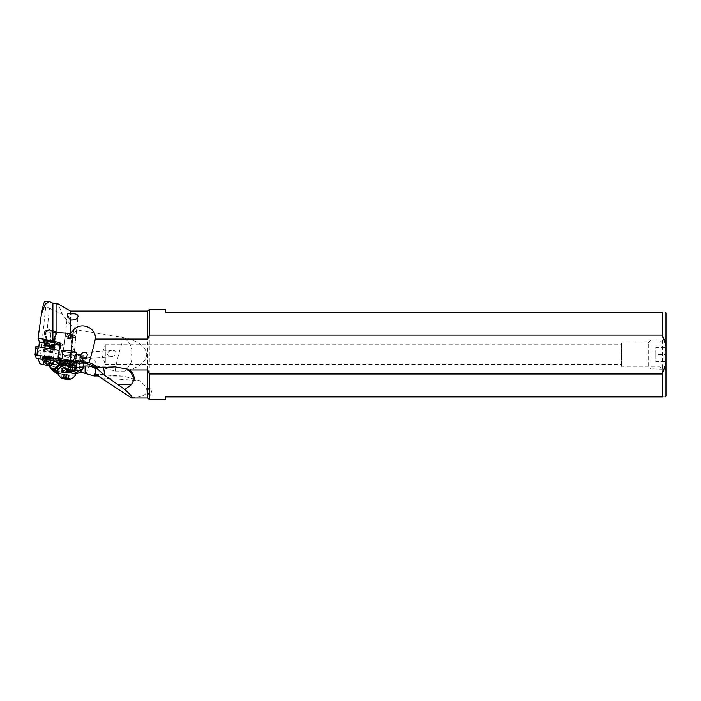 <?xml version="1.0" encoding="UTF-8"?>
<svg xmlns="http://www.w3.org/2000/svg" width="701" height="701" viewBox="0 0 701 701"><rect width="100%" height="100%" fill="white"/><g stroke="black" fill="none" stroke-linecap="round" stroke-linejoin="round"><path stroke-width="0.53" stroke-dasharray="3.5 2.63" d="M665.95 312.996L665.95 396.03M665.95 370.487L665.95 338.548L665.95 370.487L659.807 366.938L659.807 342.097L621.594 342.097L621.594 366.938L621.594 342.097M147.709 311.051L147.709 397.984M130.833 397.888C148.559 396.748 151.6 391.035 139.937 380.757L123.63 376.157L98.42 375.955M86.197 373.291L89.877 364.196L115.402 371.066C115.367 368.332 116.471 362.68 118.714 354.119L120.213 354.513M115.393 371.074L124.778 371.136C133.628 369.05 145.326 364.967 146.754 354.522C145.326 344.06 133.672 340.003 124.778 337.891L77.347 330.048L70.529 324.616L70.529 311.051M63.677 350.938A5.319 0.736 -173.9 0 0 68.926 352.226A5.319 0.736 -173.9 0 0 74.262 352.051A5.319 0.736 -173.9 0 0 74.262 352.042A5.319 0.736 -173.9 0 0 69.005 350.754A5.319 0.736 -173.9 0 0 63.677 350.929A5.319 0.736 -173.9 0 0 63.677 350.938L67.559 314.328M63.072 351.175A4.434 0.613 -173.9 0 0 61.478 350.535A7.632 1.06 6.1 0 1 69.583 350.491A7.632 1.06 6.1 0 1 76.558 352.279A7.632 1.06 6.1 0 1 76.558 352.296A7.632 1.06 6.1 0 1 71.073 352.726A7.632 1.06 6.1 0 1 62.608 351.403A4.434 0.613 -173.9 0 0 63.072 351.183A4.434 0.613 -173.9 0 0 63.072 351.175M38.029 357.738L38.029 354.592L38.029 357.738L53.197 360.647A4.434 0.613 -173.9 0 0 53.136 360.735A4.434 0.613 -173.9 0 0 56.536 361.698A4.434 0.613 -173.9 0 0 61.495 361.891A7.632 1.06 -173.9 0 0 69.96 363.214A7.632 1.06 -173.9 0 0 75.445 362.776A7.632 1.06 -173.9 0 0 74.981 362.347M61.215 360.77A7.632 1.06 -173.9 0 0 60.365 361.024A4.434 0.613 -173.9 0 0 59.243 360.805L59.138 360.516M75.445 362.776A7.632 1.06 -173.9 0 0 75.445 362.759L76.558 352.296M61.495 361.891L62.608 351.403M61.478 350.535L60.365 361.024M81.386 363.092L69.119 364.091L75.498 358.281L80.597 357.869L75.647 362.329L76.497 354.347L75.612 354.005L83.831 355.267L76.497 354.347M53.136 360.735A4.434 0.613 -173.9 0 0 53.136 360.743L54.897 344.13A4.434 0.613 6.1 0 1 54.897 344.13A4.434 0.613 6.1 0 1 55.265 343.937A4.434 0.613 6.1 0 1 59.375 343.989A4.434 0.613 6.1 0 1 63.405 344.796A4.434 0.613 6.1 0 1 63.721 345.058A4.434 0.613 6.1 0 1 63.721 345.067A4.434 0.613 6.1 0 1 59.646 345.251M80.413 372.091L48.684 365.685M69.119 364.091L68.111 364.336C68.076 365.019 70.88 365.834 76.523 366.772L83.664 366.185M74.604 363.644L75.647 362.329M79.152 354.128L78.302 362.11L76.374 363.504M78.302 362.11L83.139 357.659L88.238 357.247A7.098 3.628 47.7 0 1 95.949 362.68A7.098 3.628 47.7 0 1 96.484 368.27A7.098 3.628 47.7 0 1 96.063 368.56M59.874 343.096L60.549 344.988A4.434 0.613 -173.9 0 0 59.681 344.874M54.547 344.761L44.619 342.859M44.706 342.053A5.985 0.832 -173.9 0 0 49.096 342.798A5.985 0.832 -173.9 0 0 54.748 342.85M54.652 347.013L54.564 347.784M54.371 349.571L53.197 360.647M59.243 360.805L60.549 344.988M56.062 344.682A4.434 0.613 6.1 0 1 54.897 344.138M63.072 351.183L63.721 345.067L59.48 343.008L55.265 343.937M54.503 345.172L44.575 343.262M38.029 354.592L38.879 346.609M44.952 301.421L45.889 305.154L39.72 363.293M43.471 364.625L49.456 308.221C47.204 307.292 46.021 306.276 45.889 305.154M49.456 308.221L62.223 314.153C60.601 309.369 58.84 305.899 56.939 303.752L56.939 303.2M70.529 324.616L62.223 314.153M77.347 330.048C70.705 334.99 69.618 341.676 74.078 350.097C78.205 356.695 83.472 361.392 89.877 364.196M124.305 337.794C122.912 340.169 121.045 345.602 118.714 354.119M124.778 337.891L128.213 341.878C131.35 345.567 132.489 349.773 131.613 354.513L131.893 357.641C131.841 361.199 130.614 364.371 128.213 367.149L124.778 371.136M56.939 303.752L52.899 303.752L52.899 303.2M51.068 302.035L52.899 303.752M76.523 366.772A7.098 3.628 47.7 0 1 74.175 358.816A7.098 3.628 47.7 0 1 75.498 358.281M80.597 357.869C82.113 359.595 83.06 359.981 83.437 359.008L83.139 357.659M59.909 342.71L60.873 345.4M43.628 341.089A5.634 0.78 6.1 0 1 43.611 341.036A5.634 0.78 6.1 0 1 43.62 341.028A5.634 0.78 6.1 0 1 43.681 340.923A5.634 0.78 6.1 0 1 49.298 340.844A5.634 0.78 6.1 0 1 54.774 342.106A5.634 0.78 6.1 0 1 54.818 342.219A5.634 0.78 6.1 0 1 54.792 342.281M54.161 342.509A5.634 0.78 6.1 0 1 49.131 342.395A5.634 0.78 6.1 0 1 44.75 341.632M50.376 330.714A5.634 0.78 6.1 0 1 55.493 331.739A5.634 0.78 6.1 0 1 55.896 332.081A5.634 0.78 6.1 0 1 50.209 332.265A5.634 0.78 6.1 0 1 44.689 330.898A5.634 0.78 6.1 0 1 45.153 330.644A5.634 0.78 6.1 0 1 50.376 330.714M107.139 353.69L108.191 355.635L111.958 356.607L114.789 355.503L115.928 352.48L114.307 350.623L112.195 350.36L108.848 351.438L107.139 353.69M105.308 344.761L621.594 344.761L621.594 364.275L105.308 364.275L105.308 344.761L105.308 364.275L101.759 354.513L105.308 344.761M621.594 364.275L621.594 344.761M665.95 338.548L659.807 342.097L659.807 366.938L621.594 366.938M149.304 309.448L149.304 386.891C152.222 390.799 152.222 393.857 149.304 396.056L149.304 399.579M149.304 396.056C147.727 392.551 147.727 389.502 149.304 386.891M165.454 309.448L165.454 312.111L662.401 312.111L662.401 396.915L165.454 396.915L165.454 399.579M662.401 396.915C665.915 396.915 665.915 396.915 662.401 396.915M662.401 312.111C665.915 312.111 665.915 312.111 662.401 312.111M72.089 364.222A7.545 1.043 6.1 0 1 75.077 365.387A7.545 1.043 6.1 0 1 70.871 365.878A7.545 1.043 6.1 0 1 63.064 364.958A7.545 1.043 6.1 0 1 60.076 363.793A7.545 1.043 6.1 0 1 64.282 363.311A7.545 1.043 6.1 0 1 72.089 364.222M71.134 364.301A5.941 0.824 -173.9 0 0 64.983 363.582A5.941 0.824 -173.9 0 0 61.67 363.968A5.941 0.824 -173.9 0 0 64.019 364.879A5.941 0.824 -173.9 0 0 70.17 365.607A5.941 0.824 -173.9 0 0 73.491 365.221A5.941 0.824 -173.9 0 0 71.134 364.301M73.482 351.122A7.545 1.043 -173.9 0 0 65.675 350.202A7.545 1.043 -173.9 0 0 61.469 350.693A7.545 1.043 -173.9 0 0 64.457 351.858A7.545 1.043 -173.9 0 0 72.264 352.769A7.545 1.043 -173.9 0 0 76.462 352.288A7.545 1.043 -173.9 0 0 73.482 351.122M65.412 351.779A5.941 0.824 6.1 0 1 63.055 350.859A5.941 0.824 6.1 0 1 66.367 350.474A5.941 0.824 6.1 0 1 72.527 351.201A5.941 0.824 6.1 0 1 74.876 352.112A5.941 0.824 6.1 0 1 71.563 352.498A5.941 0.824 6.1 0 1 65.412 351.779M68.602 335.06A3.549 0.491 -173.9 0 0 72.501 335.499A3.549 0.491 -173.9 0 0 74.227 335.192A3.549 0.491 -173.9 0 0 72.851 334.719A3.549 0.491 -173.9 0 0 67.243 334.447A3.549 0.491 -173.9 0 0 68.602 335.06M73.325 335.06L70.783 335.271L68.304 334.421L73.465 335.034L73.053 338.881L67.585 338.583L72.913 338.907M67.357 336.892A5.319 0.736 6.1 0 1 65.254 336.077A5.319 0.736 6.1 0 1 65.316 335.981A5.319 0.736 6.1 0 1 73.728 336.375A5.319 0.736 6.1 0 1 75.796 337.093A5.319 0.736 6.1 0 1 75.839 337.199A5.319 0.736 6.1 0 1 72.869 337.54A5.319 0.736 6.1 0 1 67.357 336.892M71.782 354.724A5.319 0.736 6.1 0 1 73.885 355.547A5.319 0.736 6.1 0 1 70.924 355.889A5.319 0.736 6.1 0 1 65.412 355.241A5.319 0.736 6.1 0 1 63.3 354.417A5.319 0.736 6.1 0 1 66.271 354.075A5.319 0.736 6.1 0 1 71.782 354.724M64.299 365.729A5.319 0.736 6.1 0 1 62.187 364.906A5.319 0.736 6.1 0 1 65.158 364.555A5.319 0.736 6.1 0 1 70.67 365.203A5.319 0.736 6.1 0 1 72.773 366.027A5.319 0.736 6.1 0 1 69.811 366.378A5.319 0.736 6.1 0 1 64.299 365.729M70.021 371.32A5.319 0.736 6.1 0 1 72.124 372.143A5.319 0.736 6.1 0 1 69.162 372.494A5.319 0.736 6.1 0 1 63.651 371.845A5.319 0.736 6.1 0 1 61.539 371.022A5.319 0.736 6.1 0 1 64.51 370.671A5.319 0.736 6.1 0 1 70.021 371.32M71.23 370.925A9.139 1.262 -173.9 0 0 57.745 370.619A9.139 1.262 -173.9 0 0 61.364 372.029A9.139 1.262 -173.9 0 0 70.827 373.142A9.139 1.262 -173.9 0 0 75.918 372.546M75.673 374.693A9.139 1.262 6.1 0 1 70.363 375.21A9.139 1.262 6.1 0 1 61.145 374.106A9.139 1.262 6.1 0 1 57.535 372.774A9.139 1.262 6.1 0 1 57.526 372.695A9.139 1.262 6.1 0 1 65.105 372.249M68.856 375.149L63.765 374.579L69.233 374.877L68.584 375L68.444 378.996M42.708 358.062A3.19 0.438 -173.9 0 0 42.98 358.272A26.612 3.68 -173.9 0 0 46.669 359.499L46.441 361.663L42.857 359.385L42.884 360.454L45.907 363.714M42.691 359.254L42.884 360.454L43.269 358.605M55.502 359.131L47.615 359.771L48.045 360.805A21.293 2.944 6.1 0 1 49.964 361.541A17.744 2.453 -173.9 0 0 55.835 363.249L57.245 363.547A0.885 0.71 -94.7 0 0 57.403 363.556L59.27 363.398A0.885 0.71 85.3 0 0 59.9 362.662L58.043 362.82A0.885 0.71 -94.7 0 1 57.403 363.556M46.669 359.499A21.293 2.944 6.1 0 1 47.615 359.771M44.566 360.761L45.232 363.197L47.493 364.757M58.043 362.82L62.967 363.854A17.744 2.453 -173.9 0 0 67.997 364.748L71.607 364.45A7.545 1.043 6.1 0 1 65.079 363.6A7.545 1.043 6.1 0 1 62.091 362.435A7.545 1.043 6.1 0 1 62.126 362.356A5.59 0.771 6.1 0 1 62.065 362.224A5.59 0.771 6.1 0 1 66.902 361.97A7.545 1.043 6.1 0 1 77.092 364.003L76.996 364.897A7.545 1.043 -173.9 0 0 66.805 362.846L66.902 361.97M52.014 370.014L50.472 367.087L55.528 370.356A3.549 2.024 107.9 0 1 55.335 367.964A9.183 7.343 -94.6 0 1 55.335 367.964L55.344 367.972A25.586 20.452 85.4 0 0 56.991 368.411A34.358 27.47 85.3 0 0 61.828 368.989A13.091 10.471 85.3 0 0 62.258 368.98L76.996 367.079A3.549 0.578 -103.2 0 1 77.189 368.244L79.108 367.114A3.549 0.491 6.1 0 1 76.996 367.079L77.688 360.533A3.549 0.491 -173.9 0 0 79.8 360.568L79.108 367.114C79.949 371.048 81.22 370.952 82.911 366.807L83.296 367.745M50.384 365.282L50.472 367.087L49.648 364.538L55.335 367.964A3.549 2.024 -72.3 0 0 55.545 370.365L57.132 373.887M79.178 372.827L77.189 368.244L63.458 371.714L55.554 370.365L56.904 372.844L60.155 371.88A9.761 1.349 6.1 0 1 56.991 370.522A9.761 1.349 6.1 0 1 62.003 369.874A9.761 1.349 6.1 0 1 71.747 370.917M50.735 368.27L49.806 366.299M47.528 364.783L46.441 361.663L49.648 364.538L49.964 361.541M49.64 364.52L49.745 366.229L49.587 364.45M50.2 367.438L50.7 368.209M49.236 363.994A3.549 2.962 138.4 0 0 49.412 365.878L47.151 364.415A3.444 2.392 115.4 0 1 46.564 361.725M47.028 364.354L47.773 364.958M46.319 361.602A3.4 2.305 -65.4 0 0 46.923 364.292L46.976 364.318A3.409 2.305 114.6 0 1 46.38 361.628M46.511 361.698L47.65 364.87M68.181 361.83A3.549 0.491 6.1 0 1 67.962 361.821L60.304 361.558L60.61 362.417A3.549 0.491 6.1 0 1 60.61 362.452A3.549 0.491 6.1 0 1 59.9 362.662M80.536 363.653L77.092 364.003L80.703 363.705M77.084 363.942C76.865 362.803 75.252 362.934 72.247 364.336L68.391 364.643L74.779 360.279A17.744 2.453 -173.9 0 0 77.688 360.533M62.126 362.356L62.03 363.232A7.545 1.043 -173.9 0 0 62.003 363.311A7.545 1.043 -173.9 0 0 64.983 364.467A7.545 1.043 -173.9 0 0 72.799 365.387A7.545 1.043 -173.9 0 0 76.996 364.897L76.146 365.861L67.2 365.633C59.611 363.968 63.256 364.485 62.003 363.311L62.091 362.435M80.939 363.626L83.84 359.534L80.002 360.375C77.916 362.049 76.672 362.592 76.278 362.014L78.048 360.007L74.779 360.279M63.458 371.714A3.549 2.129 86.5 0 1 62.424 368.971L62.967 363.854M75.796 373.764L60.155 371.88M75.813 373.589A9.761 1.349 6.1 0 1 74.788 373.624M66.805 362.846L69.583 364.073A5.59 0.771 6.1 0 1 70.783 364.292L72.615 364.678A5.59 0.771 6.1 0 1 74.823 365.536A5.59 0.771 6.1 0 1 71.712 365.896A5.59 0.771 6.1 0 1 65.92 365.221L65.175 372.213L63.344 371.828L64.089 364.835A5.59 0.771 6.1 0 1 63.099 364.599L62.03 363.232M70.783 364.292L70.039 371.276A5.59 0.771 -173.9 0 0 64.255 370.601A5.59 0.771 -173.9 0 0 61.136 370.96A5.59 0.771 -173.9 0 0 63.344 371.828M70.039 371.276L71.87 371.661A5.59 0.771 -173.9 0 1 74.087 372.529A5.59 0.771 -173.9 0 1 70.967 372.888A5.59 0.771 -173.9 0 1 65.175 372.213M56.991 368.411L57.981 372.135M83.603 366.632A3.549 0.491 6.1 0 1 82.911 366.807L83.603 360.253A3.549 0.491 -173.9 0 0 84.313 360.034A3.549 0.491 -173.9 0 0 84.304 359.99A17.744 2.453 -173.9 0 0 83.84 359.534M80.562 359.806L78.048 360.007M83.603 360.253L79.8 360.568M77.881 355.53L81.412 355.652L77.881 355.53M65.92 365.221L64.089 364.835M49.569 358.325L51.375 358.71L51.383 358.255L49.508 358.141M49.517 358.22L47.502 358.158M51.392 358.702L51.339 358.561A4.302 0.596 -173.9 0 1 51.629 358.798A4.302 0.596 -173.9 0 1 46.949 358.921L44.715 358.728L45.074 358.009L44.408 358.395L51.392 358.702A4.565 0.631 6.1 0 1 50.954 359.324A4.565 0.631 6.1 0 1 46.511 359.105M51.848 356.213A4.434 0.613 -173.9 0 1 52.023 356.415A4.434 0.613 -173.9 0 1 47.598 356.555L45.486 356.117L45.267 358.211L47.133 358.605L47.449 357.957A4.434 0.613 -173.9 0 0 51.856 357.852A4.434 0.613 -173.9 0 0 51.874 357.808A4.434 0.613 -173.9 0 0 51.699 357.606L51.848 356.213L49.736 355.766L49.517 357.869L47.44 358.141L48.176 357.755L47.44 358.141L48.176 357.755L48.5 355.661L45.311 355.924L45.127 357.676L48.316 357.414M49.736 355.766L48.5 355.661M45.118 357.764L44.715 358.728M51.699 357.606L51.383 358.255M47.598 356.555L47.449 357.957M648.206 366.185L648.206 342.842L648.206 366.185L650.87 368.849L650.87 340.187L648.206 342.842M650.87 340.187L650.87 368.849L665.231 369.296L665.231 339.731L665.231 369.296L665.95 368.577L665.95 340.458L665.231 339.731L650.87 340.187M665.95 340.458L665.95 368.577M665.95 354.513L665.95 361.611L665.95 354.513L655.75 354.513L655.75 347.416L665.95 347.416L655.75 347.416L655.75 354.513L665.95 354.513M655.75 354.513L655.75 361.611L665.95 361.611L655.75 361.611L655.75 354.513M51.296 331.862A5.634 0.78 -173.9 0 0 55.949 331.582A5.634 0.78 -173.9 0 0 52.242 330.451A5.634 0.78 -173.9 0 0 45.977 330.04L46.319 330.153A5.012 0.692 6.1 0 1 51.927 330.486A5.012 0.692 6.1 0 1 55.326 331.52A5.012 0.692 6.1 0 1 50.954 331.739L49.937 347.88M44.82 340.949L45.977 330.04M46.319 330.153L44.294 345.943M54.371 346.399L54.371 346.434A5.634 0.78 6.1 0 1 49.718 346.715M44.741 345.006A5.012 0.692 6.1 0 1 53.066 345.935A5.012 0.692 6.1 0 1 53.74 346.312A5.012 0.692 6.1 0 1 53.749 346.364A5.012 0.692 6.1 0 1 52.4 346.697M49.42 346.189L50.954 331.739M42.595 359.508L59.392 362.364L60.277 354.049L59.068 350.675M58.709 360.463L59.392 362.356L60.268 354.04L58.113 353.987L57.228 362.303M42.673 358.386A5.109 0.71 -173.9 0 0 46.976 359.227A5.109 0.71 -173.9 0 0 51.532 359.368A5.109 0.71 -173.9 0 0 52.26 358.973A5.109 0.71 -173.9 0 0 50.7 358.386M35.935 346.408L37.214 349.983L36.338 358.307M37.214 349.983L58.113 353.987M43.795 349.396A5.109 0.71 6.1 0 1 49.876 349.738A5.109 0.71 6.1 0 1 53.127 350.859A5.109 0.71 6.1 0 1 52.409 351.052A5.109 0.71 6.1 0 1 47.011 350.807A5.109 0.71 6.1 0 1 43.059 349.79A5.109 0.71 6.1 0 1 43.795 349.396M44.189 350.009A4.574 0.631 -173.9 0 0 43.497 350.263A4.574 0.631 -173.9 0 0 43.532 350.36A4.574 0.631 -173.9 0 0 47.072 351.271A4.574 0.631 -173.9 0 0 51.909 351.49A4.574 0.631 -173.9 0 0 52.549 351.315A4.574 0.631 -173.9 0 0 52.601 351.227A4.574 0.631 -173.9 0 0 49.333 350.272A4.574 0.631 -173.9 0 0 44.189 350.009M43.208 357.878A4.574 0.631 6.1 0 0 47.063 358.632A4.574 0.631 6.1 0 0 51.138 358.754A4.574 0.631 -173.9 0 0 51.83 358.5A4.574 0.631 -173.9 0 0 51.795 358.404A4.574 0.631 -173.9 0 0 48.255 357.492A4.574 0.631 -173.9 0 0 43.418 357.273A4.574 0.631 6.1 0 0 42.779 357.449L42.2 357.904M103.336 367.569A17.744 2.164 90 0 0 102.758 366.938A17.744 2.164 90 0 0 102.171 367.613M79.949 358.413L80.3 355.144M82.955 354.925L82.604 358.193M88.238 357.247L81.868 363.057M101.408 377.909L139.937 380.757M95.45 374.299L117.847 375.955M66.288 356.905A3.549 0.491 6.1 0 1 64.886 356.353A3.549 0.491 6.1 0 1 66.858 356.126A3.549 0.491 6.1 0 1 70.538 356.555A3.549 0.491 6.1 0 1 71.94 357.107A3.549 0.491 6.1 0 1 69.96 357.335A3.549 0.491 6.1 0 1 66.288 356.905M69.793 363.547A3.549 0.491 6.1 0 1 71.195 364.091A3.549 0.491 6.1 0 1 69.224 364.327A3.549 0.491 6.1 0 1 65.543 363.889A3.549 0.491 6.1 0 1 64.141 363.346A3.549 0.491 6.1 0 1 66.122 363.118A3.549 0.491 6.1 0 1 69.793 363.547M63.441 378.785A9.937 5.81 101.8 0 1 61.145 374.106M68.391 375.193L68.032 378.575M66.56 375.105L66.227 378.181M65.798 375.017L65.456 378.225M64.203 374.685L63.809 378.374M63.905 374.553L63.502 378.4M64.15 374.299L63.747 378.076M64.606 374.264L64.203 378.111M66.446 374.343L66.034 378.19M67.208 374.439L66.797 378.286M68.794 374.772L68.391 378.619M69.092 374.904L68.698 378.663M72.676 339.161L73.079 335.315M72.624 335.35L72.212 339.196M72.615 338.776L73.027 334.938M71.029 338.443L71.432 334.596M70.266 338.355L70.678 334.508M68.426 338.268L68.838 334.43M67.971 338.303L68.374 334.465M67.725 338.557L68.137 334.719M68.023 338.688L68.435 334.841M69.618 339.021L70.03 335.174M70.372 339.118L70.783 335.271M42.98 358.272L42.875 359.254M48.045 360.805L56.299 360.13M71.055 362.417L69.355 362.583A0.885 0.71 -94.7 0 1 69.189 362.566M57.245 363.547L59.638 363.206L59.331 362.373A3.549 0.491 6.1 0 1 62.065 362.145L67.673 362.548L67.962 361.821M59.103 363.39A0.885 0.71 85.3 0 0 59.27 363.398L60.61 362.452M55.554 370.365A3.549 2.024 107.7 0 1 55.353 367.972L55.835 363.249M52.093 370.11L50.568 367.193L50.498 365.379M69.898 362.172A0.885 0.71 -94.7 0 1 69.355 362.583L71.213 362.426M62.258 368.98A3.549 2.129 87.6 0 0 63.248 371.723L63.651 372.485M61.828 368.989L63.064 372.397M84.313 360.034L83.997 363.039L84.304 359.99M72.615 364.678L71.87 371.661M63.099 364.599A6.651 0.92 -173.9 0 0 70.687 366.018A6.651 0.92 -173.9 0 0 75.997 365.589A6.651 0.92 -173.9 0 0 69.583 364.073M62.354 361.418L62.091 362.154L67.699 362.557M60.304 361.585A0.885 0.876 160.3 0 1 59.331 362.373M60.61 362.417A0.885 0.876 160.3 0 1 59.638 363.206M95.897 366.938L115.087 366.938M74.262 352.051L78.048 316.335M74.595 363.609L75.612 354.005M96.028 368.682L96.484 368.27M59.48 343.008L63.405 344.796M83.437 359.008L83.831 355.267M68.111 364.336L74.175 358.816M94.469 374.001L123.63 376.157M55.896 332.081L54.818 342.219M44.689 330.898L43.62 341.028M55.493 331.739L50.507 329.47L45.153 330.644M83.796 358.693L111.958 356.607M84.269 352.437L112.195 350.36M60.076 363.793L61.469 350.693M75.077 365.387L76.462 352.288M73.491 365.221L74.876 352.112M61.67 363.968L63.055 350.859M67.243 334.447L65.316 335.981M74.227 335.192L75.796 337.093M75.839 337.199L73.885 355.547M65.254 336.077L63.3 354.417M65.587 355.249L64.212 354.872L64.886 356.353L64.141 363.346L63.178 364.66L71.87 365.58L71.195 364.091L71.94 357.107L72.904 355.793L65.587 355.249M72.773 366.027L72.124 372.143M62.187 364.906L61.539 371.022M57.745 370.619L57.526 372.695M57.535 372.774A9.937 9.937 0 0 0 58.034 374.045M68.514 379.039L68.926 375.193M63.362 378.426L63.765 374.579M64.036 378.084L64.422 374.457M63.668 378.102L64.08 374.264M68.829 378.715L69.233 374.877M68.199 378.593L68.584 375M72.746 339.196L73.158 335.358M72.405 339.004L72.808 335.166M73.053 338.881L73.465 335.034M67.892 338.268L68.304 334.421M68.242 338.46L68.645 334.614M67.585 338.583L67.997 334.745M56.693 373.291L56.991 370.522M77.092 364.021L80.781 363.714M68.12 364.748L71.8 364.45M81.412 355.652L80.948 360.025M77.005 355.188L76.278 362.014M74.823 365.536L74.087 372.529M62.065 362.224L61.136 370.96M60.304 361.558L59.865 362.18L62.091 362.154M44.566 358.404L47.607 358.158M51.366 358.702L51.856 357.852M52.023 356.415L51.874 357.808M55.949 331.582L54.809 342.29M53.74 346.312L54.24 347.416M55.326 331.52L53.749 346.364M43.532 350.36L43.059 349.79M52.549 351.315L53.127 350.859M51.83 358.5L52.601 351.227M51.795 358.404L52.26 358.973M42.726 357.536L43.497 350.263"/><path stroke-width="1.05" d="M665.065 396.915L665.95 396.03L665.95 312.996L665.065 312.111M95.818 368.104L95.818 366.938L98.114 367.762L115.087 366.938L127.144 369.076L129.01 369.97C132.971 372.59 134.61 375.885 133.944 379.863L131.324 384.674L124.883 389.484C131.008 395.057 133.225 397.896 131.525 397.984L95.818 374.465L95.818 368.104L92.786 365.563L85.101 363.109L85.101 362.207L89.001 362.697A128.187 17.744 -83.9 0 0 95.292 339.065L147.709 339.065L147.709 311.051L70.529 311.051L70.529 314.013C75.252 313.417 77.75 314.206 78.048 316.388C77.531 318.964 75.025 320.182 70.529 320.042L70.529 333.343L56.939 332.511L52.899 341.01L59.909 342.71L58.279 358.123L70.17 360.402A17.744 2.453 -173.9 0 0 85.101 362.207M131.525 397.984L147.709 397.984L147.709 369.97L129.01 369.97M147.709 369.97L149.304 374.01L662.401 374.01L665.95 363.048M665.95 345.979L662.401 335.017L149.304 335.017L147.709 339.065M98.114 367.762L95.818 366.08A22.397 22.178 90 0 0 89.001 362.697M124.883 389.484L104.598 375.298A17.744 2.164 90 0 0 103.336 367.569M95.292 339.065C96.72 327.902 81.132 320.988 73.395 330.066L70.529 333.343M98.42 375.955L94.092 375.955L80.413 372.091M70.529 314.013C68.68 313.251 67.699 313.347 67.568 314.285L67.559 314.328M74.981 362.347A7.632 1.06 -173.9 0 0 68.435 360.971A7.632 1.06 -173.9 0 0 61.215 360.77M85.101 363.109L81.386 363.092M59.138 360.516L58.279 358.123M48.684 365.685L43.471 364.625A8.868 1.227 6.1 0 1 39.72 363.293L38.047 358.632M83.664 366.185L85.101 366.071C88.983 365.782 92.514 366.658 95.695 368.7L95.818 368.726M80.045 355.696L80.834 357.738L84.33 358.623L86.67 357.142L87.327 354.531L86.433 353.015L84.269 352.437L82.096 353.12L80.045 355.696M59.585 342.29L59.874 343.096M70.529 311.051L56.939 303.2L52.899 303.2L52.899 341.01L38.029 338.162L39.352 341.851L44.619 342.859M59.681 344.874A4.434 0.613 -173.9 0 0 54.95 344.839L54.547 344.761M54.748 342.85A5.985 0.832 -173.9 0 0 55.09 342.482A5.985 0.832 -173.9 0 0 49.272 341.15A5.985 0.832 -173.9 0 0 43.296 341.229A5.985 0.832 -173.9 0 0 43.225 341.352A5.985 0.832 -173.9 0 0 44.706 342.053M54.95 344.839L54.652 347.013M54.564 347.784L54.371 349.571M59.646 345.251A4.434 0.613 6.1 0 1 56.062 344.682M44.575 343.262L39.352 341.851M38.879 346.609L39.344 342.263M41.438 314.057L44.978 304.663L49.158 301.421L44.952 301.421C44.075 301.579 42.901 305.794 41.438 314.057L38.029 338.162M56.939 303.2L56.939 332.511M67.568 314.285C67.576 315.792 68.567 317.711 70.529 320.042M49.158 301.421L52.899 303.2M94.092 375.955L94.469 374.01M95.45 374.299L94.092 374.194L95.818 374.465M95.818 367.517L104.598 375.298M44.75 341.632A5.634 0.78 6.1 0 1 43.628 341.089M54.792 342.281A5.634 0.78 6.1 0 1 54.161 342.509M147.709 397.984L149.304 399.579L149.304 374.01M149.304 335.017L149.304 309.448L147.709 311.051M662.401 335.017L662.401 312.111L165.454 312.111L165.454 309.448L149.304 309.448M149.304 399.579L165.454 399.579L165.454 396.915L662.401 396.915L662.401 374.01M662.401 396.915C665.915 396.915 665.915 396.915 662.401 396.915M662.401 312.111C665.915 312.111 665.915 312.111 662.401 312.111M65.105 372.249A9.139 1.262 6.1 0 1 72.089 373.212A9.139 1.262 6.1 0 1 75.699 374.623L75.918 372.546A9.139 1.262 -173.9 0 0 72.308 371.136A9.139 1.262 -173.9 0 0 71.23 370.925M75.699 374.623A9.139 1.262 6.1 0 1 75.673 374.693A9.937 9.937 0 0 1 70.31 379.188A4.434 0.613 6.1 0 1 63.441 378.785A4.434 0.613 6.1 0 1 61.837 378.295A4.434 0.613 6.1 0 1 63.616 377.804A4.434 0.613 6.1 0 1 68.751 378.356A4.434 0.613 6.1 0 1 70.31 379.188M66.148 378.952L68.829 378.715L66.648 378.233L63.362 378.426L66.148 378.952L66.227 378.181M42.857 360.419L43.269 358.605L44.198 358.526L46.617 358.93L46.187 360.139C44.952 362.268 43.839 362.364 42.857 360.419L42.708 358.062A3.19 0.438 -173.9 0 1 43.348 357.86L44.277 357.79L44.198 358.526L46.266 360.174L47.133 359.035L46.266 360.174L49.99 362.987L52.417 363.898A3.409 1.437 -71.3 0 0 53.819 361.033L51.033 360.332A3.067 1.271 103.2 0 1 49.99 362.987C48.176 364.424 46.599 364.494 45.232 363.197M43.348 357.86L42.691 359.254M60.33 363.705L59.462 365.493L54.363 369.813L50.2 367.438L53.662 369.068L58.385 365.195L59.191 363.232L54.222 361.173A3.444 1.314 109.1 0 1 52.882 364.003L59.62 365.554L60.33 363.705L69.145 366.842L69.644 362.119A17.744 2.453 -173.9 0 0 60.514 360.682A21.293 2.944 6.1 0 1 56.299 360.13L55.502 359.131A21.293 2.944 6.1 0 1 54.047 358.894A26.612 3.68 -173.9 0 0 47.247 357.922A3.19 0.438 -173.9 0 0 44.277 357.79M47.151 364.415C48.79 366.106 50.7 365.966 52.882 364.003L52.417 363.898M51.033 360.332L47.133 359.035L47.247 357.922M54.222 361.173L53.854 361.041A3.417 1.42 108.7 0 1 52.461 363.907C50.376 365.703 48.527 365.834 46.923 364.292M54.047 358.894L53.854 361.041M59.191 363.232L60.163 363.653M69.644 362.119L71.055 362.417A0.885 0.71 85.3 0 0 71.852 361.69L69.986 361.847A3.549 0.491 6.1 0 1 68.181 361.83M62.293 364.406L61.592 366.413L56.168 371.18L52.172 370.207L57.132 373.896L65.403 372.152L68.102 369.348A3.549 2.024 -72.4 0 0 69.171 366.851A3.549 2.024 107.6 0 1 68.093 369.339L75.594 370.724C79.625 370.566 82.192 369.567 83.296 367.745L79.178 372.827M62.512 364.494L61.592 366.413L68.076 369.331L69.145 366.842L75.69 367.859L74.14 371.521L75.244 367.85M73.754 371.416L71.747 370.917L65.421 372.143L68.093 369.339M80.703 363.705L80.703 363.705A17.744 2.453 -173.9 0 0 76.777 362.724L71.852 361.69M50.7 368.209L54.476 369.935L59.62 365.554L61.373 366.308L55.975 371.048L52.014 370.014L50.735 368.27M83.323 367.692L83.305 367.718C82.744 369.55 80.124 372.844 79.283 372.792L75.796 373.764M74.14 371.521C76.532 372.231 77.609 372.862 77.39 373.414L76.83 373.659M77.39 373.414A9.761 1.349 6.1 0 1 75.813 373.589M68.383 371.302L69.714 369.874L70.696 367.254M75.594 370.724L76.234 367.841L75.69 367.859M83.296 367.745A3.549 3.487 33.4 0 0 83.612 366.553C82.911 367.28 80.457 367.71 76.234 367.841L76.777 362.724M83.621 366.597L83.997 363.039L83.612 366.553A3.549 0.491 6.1 0 1 83.621 366.597A3.549 0.491 6.1 0 1 83.603 366.632M48.176 357.755L47.44 358.141M43.953 345.838A6.256 0.867 6.1 0 1 54.021 347.013A6.256 0.867 6.1 0 1 54.862 347.486A6.256 0.867 6.1 0 1 49.937 347.88L49.605 347.757A5.626 0.78 6.1 0 0 54.24 347.416A5.626 0.78 6.1 0 0 53.478 346.995A5.626 0.78 6.1 0 0 44.294 345.943L44.82 340.949M44.4 344.892A5.634 0.78 6.1 0 1 53.6 345.943A5.634 0.78 6.1 0 1 54.363 346.373A5.634 0.78 6.1 0 1 54.371 346.434M52.4 346.697A5.012 0.692 6.1 0 1 49.377 346.592L49.42 346.189M49.605 347.757L49.377 346.592M59.068 350.675L58.104 358.781L35.05 354.715L36.338 358.307L42.595 359.508M58.104 358.781L58.709 360.463M50.7 358.386A5.109 0.71 -173.9 0 0 42.91 357.712A5.109 0.71 -173.9 0 0 42.2 357.904A5.109 0.71 -173.9 0 0 42.673 358.386M58.989 350.456L35.935 346.399L35.059 354.697L35.935 346.399M117.54 384.674L131.324 384.674M133.944 379.863A17.744 13.985 90 0 0 127.144 369.076M85.101 373.037L85.101 366.071M95.818 366.938L95.818 366.08M73.395 330.066L70.17 360.402M68.032 378.575L67.988 379.031M65.456 378.225L65.386 378.864M59.506 365.51L60.514 360.682M50.2 367.438L47.65 364.87M54.143 361.138A3.444 1.332 -71 0 1 52.785 363.977C50.63 365.904 48.737 366.045 47.107 364.389M53.924 361.068A3.426 1.393 -71.4 0 1 52.557 363.933C50.446 365.764 48.588 365.887 46.976 364.318M42.919 360.524L47.528 364.783M38.091 346.452L37.206 354.776M58.034 374.045A9.937 9.937 0 0 0 61.837 378.295M83.314 367.718A3.549 3.549 0 0 0 83.621 366.605M54.809 342.29L54.371 346.399L54.862 347.486"/></g></svg>
